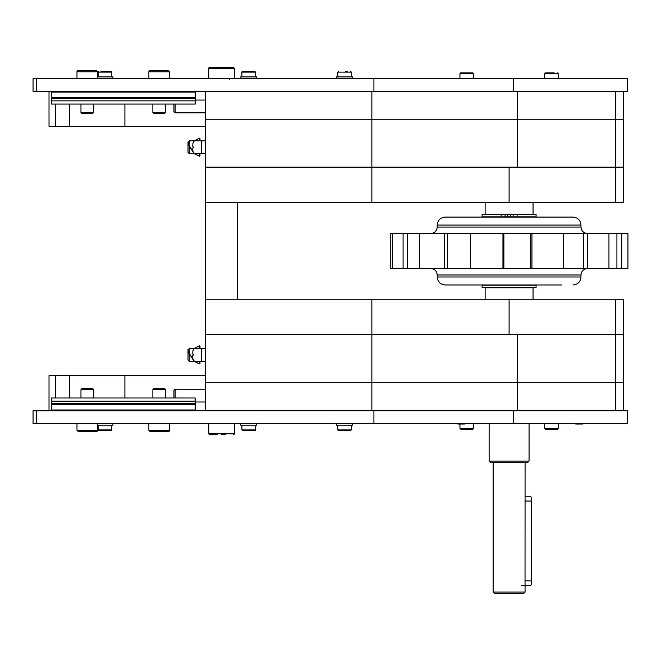 <?xml version="1.0" encoding="UTF-8"?>
<svg xmlns="http://www.w3.org/2000/svg" width="661" height="661" viewBox="0 0 661 661"><rect width="100%" height="100%" fill="white"/><g stroke="black" fill="none" stroke-linecap="round" stroke-linejoin="round"><path stroke-width="0.99" d="M627.314 423.552L627.314 410.77L627.314 423.552L33.05 423.552L33.05 410.77L627.314 410.77L627.314 423.552M373.919 410.77L373.919 423.552M33.05 78.502L627.314 78.502L627.314 91.276L33.05 91.276L33.05 78.502M373.919 78.502L373.919 91.276M440.408 410.291L440.408 410.77M536.071 285.213L482.125 285.213L482.125 287.609L536.071 287.609L536.071 285.213M517.084 214.445L510.697 214.445L510.697 216.841L517.084 216.841L517.084 214.445L536.071 214.445L536.071 216.841L517.084 216.841M505.07 216.841L507.499 216.841L507.499 214.445L501.112 214.445L501.112 216.841L505.07 216.841L505.07 214.445M501.112 214.445L482.125 214.445L482.125 216.841L501.112 216.841M621.671 268.597L621.671 233.457L627.95 233.457L627.95 268.597L616.911 268.597L616.911 233.457L470.475 233.457L470.475 268.597L502.955 268.597L502.955 233.457M502.955 268.597L616.911 268.597M392.295 268.597L392.295 233.457L390.246 233.457L390.246 268.597L470.475 268.597M392.295 233.457L403.094 233.457L403.094 268.597M419.363 268.597L419.363 233.457L444.349 233.457L444.349 268.597M531.94 268.597L531.94 233.457M563.205 268.597L563.205 233.457M587.274 268.597L587.274 233.457M608.955 268.597L608.955 233.457M407.672 268.597L407.672 233.457L403.094 233.457M407.672 233.457L419.363 233.457M447.522 268.597L447.522 233.457L444.349 233.457M447.522 233.457L470.475 233.457M621.671 233.457L616.911 233.457M583.622 268.597L583.622 233.457M530.353 268.597L530.353 233.457M503.872 268.597L503.872 233.457M561.635 284.974L445.2 284.974C440.35 284.494 437.681 281.834 437.21 276.984L437.21 274.984C436.83 271.109 434.698 268.977 430.823 268.597M483.538 284.974L534.658 284.974M445.2 217.081L572.996 217.081C577.846 217.552 580.507 220.212 580.986 225.07L437.21 225.07C437.681 220.212 440.35 217.552 445.2 217.081M533.055 299.268L533.055 287.766L485.133 287.766L485.133 299.268M485.133 202.299L485.133 214.288L533.055 214.288L533.055 202.299M510.697 216.841L507.499 216.841M525.074 585.696L530.428 585.696A4.792 1.107 -90 0 0 531.535 580.903L525.032 580.903L525.074 592.082L493.123 592.082L493.123 462.692M525.032 580.903L525.074 462.692M493.123 592.082L494.717 593.685L523.471 593.685L525.074 592.082M489.132 461.097L490.726 462.692L527.47 462.692L529.064 461.097L489.132 461.097L489.132 423.552M465.352 72.908L460.75 72.908A0.801 0.801 0 0 0 459.949 73.71L473.524 73.71L472.731 72.908L469.508 72.908M557.446 72.908L558.248 73.71L544.664 73.71A0.801 0.801 0 0 1 545.465 72.908L554.224 72.908M545.465 72.908L550.076 72.908M472.731 72.908L460.75 72.908M468.12 429.146L460.75 429.146L459.949 428.345L473.524 428.345A0.801 0.801 0 0 1 472.731 429.146L469.508 429.146M459.949 424.032L459.949 428.345L460.75 429.146L472.731 429.146M552.844 429.146L545.465 429.146L548.688 429.146L545.465 429.146L544.664 428.345L558.248 428.345A0.801 0.801 0 0 1 557.446 429.146L554.224 429.146M544.664 423.552L544.664 428.345L545.465 429.146L557.446 429.146M80.973 397.996L80.973 389.635L93.755 389.635L93.755 397.996M92.532 388.412L93.755 389.635L92.532 388.412L82.195 388.412L80.973 389.635M96.473 431.542A1.281 1.281 0 0 0 97.745 430.261A1.281 1.281 0 0 1 96.473 431.542L78.262 431.542L82.749 431.542L78.262 431.542L76.982 430.261L76.982 423.552M152.865 397.996L152.865 389.635L165.638 389.635L165.638 397.996M165.638 389.635L164.415 388.412L154.087 388.412L152.865 389.635M154.641 431.542L150.146 431.542L154.641 431.542L150.146 431.542L148.865 430.261L169.637 430.261A1.281 1.281 0 0 1 168.357 431.542L161.557 431.542M148.865 423.552L148.865 430.261L150.146 431.542L168.357 431.542M165.638 104.058L165.638 112.42L152.865 112.42L152.865 104.058M152.865 112.42L154.087 113.642L164.415 113.642L165.638 112.42M169.637 78.502L169.637 71.793L168.357 70.512L163.862 70.512L168.357 70.512L169.637 71.793L148.865 71.793A1.281 1.281 0 0 1 150.146 70.512L156.946 70.512M168.357 70.512L154.641 70.512M76.982 78.502L76.982 71.793A1.281 1.281 0 0 1 78.262 70.512L82.749 70.512L78.262 70.512A1.281 1.281 0 0 0 76.982 71.793L97.745 71.793L96.473 70.512L78.262 70.512M93.755 104.058L93.755 112.42L80.973 112.42L80.973 104.058M80.973 112.42L82.195 113.642L92.532 113.642L93.755 112.42M51.418 91.276L51.418 104.058L195.193 104.058L195.193 100.86L51.418 100.86M195.193 100.86L195.193 98.464L51.418 98.464M195.193 98.464L195.193 97.671L51.418 97.671M195.193 97.671L195.193 92.077L51.418 92.077M195.193 92.077L195.193 91.276M195.193 410.77L195.193 397.996L51.418 397.996L51.418 401.186L195.193 401.186M51.418 401.186L51.418 403.582L195.193 403.582M51.418 403.582L51.418 404.383L195.193 404.383M51.418 404.383L51.418 409.977L195.193 409.977M51.418 409.977L51.418 410.77M615.482 202.299L615.482 167.159L517.34 167.159L517.34 91.276L615.482 91.276L615.482 167.159L371.862 167.159L371.862 91.276L205.579 91.276L205.579 167.159L509.094 167.159L509.094 202.299L623.472 202.299L623.472 167.159L615.482 167.159L623.472 167.159L623.472 119.236L205.579 119.236L623.472 119.236L623.472 91.276M205.579 299.268L371.862 299.268L371.862 334.416L509.094 334.416L371.862 334.416L371.862 410.291L205.579 410.291L205.579 382.339L371.862 382.339L205.579 382.339L205.579 334.416L371.862 334.416L205.579 334.416L205.579 167.159L371.862 167.159L371.862 202.299L509.094 202.299M205.579 202.299L371.862 202.299M517.34 410.291L517.34 382.339L615.482 382.339L371.862 382.339L517.34 382.339L517.34 334.416L615.482 334.416L509.094 334.416L509.094 299.268L623.472 299.268L623.472 382.339L615.482 382.339L623.472 382.339L623.472 410.291L371.862 410.291M371.862 299.268L509.094 299.268M615.482 410.291L615.482 334.416L623.472 334.416L615.482 334.416L615.482 299.268M256.699 423.552L256.699 425.147L240.72 425.147L240.72 423.552M240.72 78.502L240.72 76.899L256.699 76.899L256.699 78.502M241.918 429.939L255.501 429.939A0.801 0.801 0 0 1 254.7 430.741L242.719 430.741L241.918 429.939L241.918 425.147M251.477 430.741L250.089 430.741M247.321 430.741L245.942 430.741M251.477 71.314L254.7 71.314L255.501 72.107L241.918 72.107A0.801 0.801 -90 0 1 242.719 71.314L250.089 71.314M254.7 71.314L242.719 71.314L241.918 72.107L241.918 76.899M205.579 410.291L205.579 410.77M237.53 202.299L237.53 299.268M231.135 410.291L231.135 410.77M237.53 410.77L237.53 410.291M211.966 410.77L211.966 410.291M175.173 397.996L175.173 389.205L205.579 389.205M173.95 390.436L175.173 389.205L173.95 390.436L173.95 397.996M173.95 104.058L173.95 111.618L175.173 112.841L205.579 112.841L175.173 112.841L175.173 104.058M205.579 126.425L49.021 126.425L49.021 91.276M49.021 410.77L49.021 375.63L205.579 375.63M347.265 71.314L345.422 71.314M336.573 78.502L336.573 76.899L352.544 76.899L352.544 78.502M352.544 423.552L352.544 425.147L336.573 425.147L336.573 423.552M338.564 430.741L350.545 430.741L351.346 429.939L337.771 429.939L338.564 430.741M343.1 430.741L341.795 430.741M100.943 71.314L110.924 71.314L100.943 71.314M97.745 76.899L112.924 76.899L112.924 78.502M112.924 423.552L112.924 425.147L97.745 425.147M98.943 430.741L110.924 430.741L111.726 429.939L98.15 429.939L98.943 430.741M107.702 430.741L103.48 430.741M234.333 78.502L234.333 68.273L233.374 67.315L234.333 68.273L208.769 68.273A0.958 0.958 0 0 1 209.727 67.315L233.374 67.315L209.727 67.315A0.958 0.958 0 0 0 208.769 68.273L208.769 78.502M221.551 434.731L225.541 434.731M208.769 423.552L208.769 433.773L209.727 434.731L217.56 434.731L209.727 434.731L208.769 433.773L234.333 433.773A0.958 0.958 0 0 1 233.374 434.731M531.535 580.903L531.535 501.03A4.792 1.107 -90 0 0 530.428 496.237L525.074 496.237M601.75 410.291L601.75 410.77M614.532 410.77L614.532 410.291M572.74 410.291L572.74 410.77M585.522 410.77L585.522 410.291M575.301 423.552L575.781 424.032L582.49 424.032L582.969 423.552M454.785 410.291L454.785 410.77M467.567 410.77L467.567 410.291M457.338 423.552L457.817 424.032L464.526 424.032L465.005 423.552M295.037 410.291L295.037 410.77M307.819 410.77L307.819 410.291M194.301 361.253L189.228 361.253L189.228 353.643M189.228 353.346L189.228 348.603M188.451 349.248L188.005 349.694L188.005 360.03L189.228 361.253M194.301 153.583L189.228 153.583L189.228 145.974M189.228 145.676L189.228 140.925M188.451 141.578L188.005 142.024L188.005 152.352L189.228 153.583M193.549 152.451L188.616 144.709A2.875 2.875 0 0 1 188.575 141.677L189.773 140.578L188.484 141.528A3.032 3.032 0 0 0 188.484 144.792L193.417 152.534A4.949 4.949 0 0 0 195.301 154.269L199.283 156.161A0.479 0.479 0 0 0 199.986 155.74L199.986 154.153L199.986 155.74M188.575 141.677L189.773 140.578M199.986 154.153L199.986 154.063A0.479 0.479 0 0 1 200.465 153.583L201.101 153.583A0.479 0.479 0 0 0 201.58 153.104L201.58 141.28A0.479 0.479 0 0 0 201.101 140.801L200.465 140.801A0.479 0.479 0 0 1 199.986 140.322L199.986 138.645A0.479 0.479 0 0 0 199.283 138.215L195.375 140.256A4.792 4.792 0 0 0 192.797 144.503L192.797 146.395L193.599 147.188L192.797 147.99L192.797 149.873A4.792 4.792 0 0 0 195.375 154.129L199.283 156.161M199.986 138.645L199.986 140.206M199.986 139.934A0.463 0.463 0 0 1 199.523 139.471A0.463 0.463 0 0 1 199.986 139.008M199.986 155.352A0.463 0.463 0 0 1 199.523 154.889A0.463 0.463 0 0 1 199.986 154.426M199.283 138.215L195.375 140.256M200.465 140.801A0.479 0.479 0 0 1 199.986 140.322M199.986 154.063A0.479 0.479 0 0 1 200.465 153.583M189.69 348.116L188.575 349.347A2.875 2.875 0 0 0 188.616 352.379L193.549 360.121M188.575 349.347L188.484 349.198A3.032 3.032 0 0 0 188.484 352.462L193.417 360.212A4.949 4.949 0 0 0 195.301 361.939L199.283 363.831A0.479 0.479 0 0 0 199.986 363.41L199.986 361.823L199.986 363.41M199.986 361.823L199.986 361.732A0.479 0.479 0 0 1 200.465 361.253L201.101 361.253A0.479 0.479 0 0 0 201.58 360.774L201.58 348.95A0.479 0.479 0 0 0 201.101 348.471L200.465 348.471A0.479 0.479 0 0 1 199.986 347.992L199.986 346.314A0.479 0.479 0 0 0 199.283 345.893L195.375 347.926A4.792 4.792 0 0 0 192.797 352.173L192.797 354.065L193.599 354.858L192.797 355.659L192.797 357.551A4.792 4.792 0 0 0 195.375 361.798L199.283 363.831M199.986 347.884L199.986 346.314M199.986 347.612A0.463 0.463 0 0 1 199.523 347.149A0.463 0.463 0 0 1 199.986 346.686M199.986 363.021A0.463 0.463 0 0 1 199.523 362.559A0.463 0.463 0 0 1 199.986 362.096M199.283 345.893L195.375 347.926M200.465 348.471A0.479 0.479 0 0 1 199.986 347.992M199.986 361.732A0.479 0.479 0 0 1 200.465 361.253M513.225 423.552L513.225 410.77M36.248 410.77L36.248 423.552M513.225 91.276L513.225 78.502M36.248 78.502L36.248 91.276M513.126 214.445L513.126 216.841M430.823 233.457C434.698 233.077 436.83 230.945 437.21 227.062L580.986 227.062C581.366 230.945 583.489 233.077 587.373 233.457M437.21 276.984L580.986 276.984L580.986 274.984L437.21 274.984M97.745 423.552L97.745 430.261L76.982 430.261L78.262 431.542M55.623 126.425L55.623 104.058M69.422 126.425L69.422 104.058M124.904 126.425L124.904 104.058M55.623 397.996L55.623 375.63M69.422 397.996L69.422 375.63M124.904 397.996L124.904 375.63M257.17 410.77L257.17 410.291M392.717 410.291L392.717 410.77M338.564 71.314L337.771 72.107L351.346 72.107L350.545 71.314M98.943 71.314L98.15 72.107L111.726 72.107L110.924 71.314M531.535 501.03L525.032 501.03M580.986 227.062L580.986 225.07M437.21 227.062L437.21 225.07M580.986 276.984C580.507 281.834 577.846 284.494 572.996 284.974M580.986 274.984C581.358 271.109 583.489 268.977 587.373 268.597M529.064 461.097L529.064 423.552M544.664 73.71L544.664 78.502M558.248 73.71L558.248 78.502M459.949 73.71L459.949 78.502M473.524 73.71L473.524 78.502M473.524 428.345L473.524 423.552M558.248 428.345L558.248 423.552M169.637 430.261L169.637 423.552M148.865 71.793L148.865 78.502M97.745 78.502L97.745 71.793L96.473 70.512M255.501 429.939L255.501 425.147M255.501 72.107L255.501 76.899M205.579 401.987L195.193 401.987M205.579 100.067L195.193 100.067L205.579 100.067M173.95 111.618L175.173 112.841M337.771 72.107L337.771 76.899M351.346 72.107L351.346 76.899M351.346 429.939L351.346 425.147M337.771 429.939L337.771 425.147M98.15 72.107L98.15 76.899M111.726 72.107L111.726 76.899M111.726 429.939L111.726 425.147M98.15 429.939L98.15 425.147M229.218 79.46L230.177 78.502M234.333 433.773L234.333 423.552M524.636 585.696L521.099 585.696M205.579 348.471L189.401 348.471M205.579 361.253L194.549 361.253M205.579 140.801L189.401 140.801M205.579 153.583L194.549 153.583"/></g></svg>
